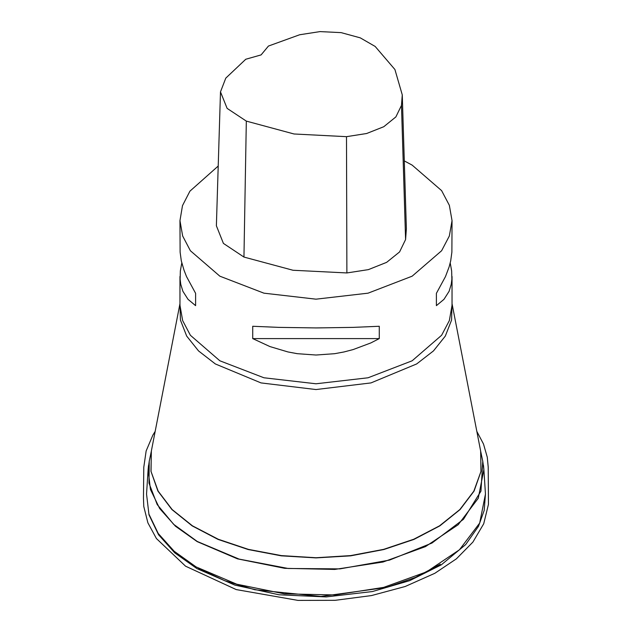 <?xml version="1.0" encoding="UTF-8"?>
<svg xmlns="http://www.w3.org/2000/svg" width="632" height="632" viewBox="0 0 632 632"><rect width="100%" height="100%" fill="white"/><g stroke="black" fill="none" stroke-linecap="round" stroke-linejoin="round"><path stroke-width="0.95" d="M404.314 160.947L412.167 165.134L441.649 190.611L449.384 205.337L451.998 220.655L449.384 235.973L441.649 250.707L412.167 276.176L368.045 293.201L316 299.173L263.955 293.201L219.833 276.176L190.351 250.707L182.616 235.973L180.001 220.655L182.506 205.661L189.916 191.22L218.222 166.082M252.705 338.626L252.705 326.286L278.862 327.4L316 327.945L353.138 327.4L379.295 326.286L379.295 338.626L370.826 342.915L353.138 349.591L344.013 351.953L334.747 353.651L316 355.01L297.253 353.651L287.987 351.953L269.911 346.573L252.705 338.626L379.295 338.626M450.213 262.959L451.675 270.883L451.919 279.17L451.272 284.282L449.083 291.289L443.948 299.307L436.372 305.667L436.372 293.335L445.465 276.547L449.083 266.973L450.703 260.866L451.919 252.176L451.998 220.655M180.001 220.655L180.081 252.176L181.297 260.866L183.959 270.109L186.535 276.547L195.628 293.335L195.628 305.667L188.052 299.307L182.917 291.289L180.728 284.282L180.081 279.17L180.325 270.883L181.787 262.959M402.284 94.847L406.408 228.768L405.61 239.552L399.574 251.907L386.65 262.351L368.369 269.659L346.889 272.969L292.979 270.259L243.944 257.042L223.42 243.383L216.389 225.766L220.505 91.853L225.798 78.163L245.801 59.25L261.111 54.937L268.474 46.065L299.631 34.776L320.037 31.6L341.083 32.659L360.224 37.817L375.139 46.46L394.945 69.488L402.284 94.847L401.51 105.347L395.853 116.912L383.758 126.7L366.639 133.542L346.526 136.638L294.046 134L246.314 121.131L227.093 108.349L220.505 91.853M436.372 293.335L436.372 305.667M195.628 305.667L195.628 293.335M440.307 564.21L415.429 577.427L386.436 587.46L321.009 596.466L254.767 589.751L224.771 580.745L198.559 568.421M483.464 465.436L483.875 469.544L478.227 498.261L458.168 524.734L425.494 546.625L383.095 561.99L334.747 569.456L284.724 568.366L237.49 558.814L197.216 541.656L175.483 526.219L159.659 508.555L150.408 489.389L148.125 469.544L148.536 465.436M196.118 566.865L236.763 584.181L284.44 593.819L334.921 594.925L383.719 587.389L426.505 571.881L459.48 549.793L479.72 523.067L485.423 494.09L484.183 510.395L478.479 526.298L465.713 544.579L441.334 564.842L409.694 580.682L372.414 591.513L326.088 596.963L278.988 594.759L234.772 585.058L196.836 568.595L174.732 552.882L158.521 534.743L148.955 514.851L146.577 494.09L148.883 514.124L158.213 533.455L174.187 551.286L196.118 566.865M151.372 451.082L149.247 461.273L148.994 483.172L157.25 504.541L173.61 524.307L197.231 541.442L239.054 559.067L288.184 568.5L339.961 568.847L389.454 560.078L431.972 543.014L463.469 519.283L480.952 491.143L482.753 461.273L483.875 469.544L485.423 494.09M480.644 451.185L481.007 471.322L474.063 491.056L460.112 509.511L439.793 525.871L413.984 539.42L383.837 549.548L350.689 555.812L316 557.93L281.311 555.812L248.163 549.548L218.016 539.42L192.207 525.871L171.888 509.511L157.937 491.056L150.993 471.322L151.356 451.185M180.001 303.637L151.317 451.382L151.088 471.464L158.134 491.127L172.133 509.518L192.468 525.808L218.245 539.293L248.337 549.374L281.406 555.607L316 557.708L350.594 555.607L383.663 549.374L413.755 539.293L439.532 525.808L459.867 509.518L473.866 491.127L480.913 471.464L480.683 451.382L451.998 303.637M451.998 303.834L451.556 320.148L445.299 336.058L433.505 350.878L416.686 363.985L371 382.889L316 389.573L261 382.889L215.315 363.985L198.495 350.878L186.701 336.058L180.444 320.148L180.001 303.834M451.998 276.492L451.998 305.264L449.384 320.582L441.649 335.308L412.167 360.785L368.045 377.802L316 383.782L263.955 377.802L219.833 360.785L190.351 335.308L182.616 320.582L180.001 305.264L180.001 276.492M401.51 105.347L405.61 239.552M346.526 136.638L346.889 272.969M246.314 121.131L243.944 257.042M149.247 461.273L148.125 469.544L146.577 494.09M480.628 451.082L482.753 461.273M476.812 431.427L483.464 443.941L487.304 457.157L488.188 467.206L488.425 504.304L483.725 523.738L472.878 542.122L456.407 558.83L434.808 573.319L405.207 586.48L371.49 595.613L335.189 600.329L297.996 600.4L236.218 589.561L185.603 566.201L156.428 538.527L147.888 522.838L143.772 506.437L143.425 498.269L143.812 467.253L146.126 450.908L152.873 435.164L155.196 431.411"/></g></svg>
